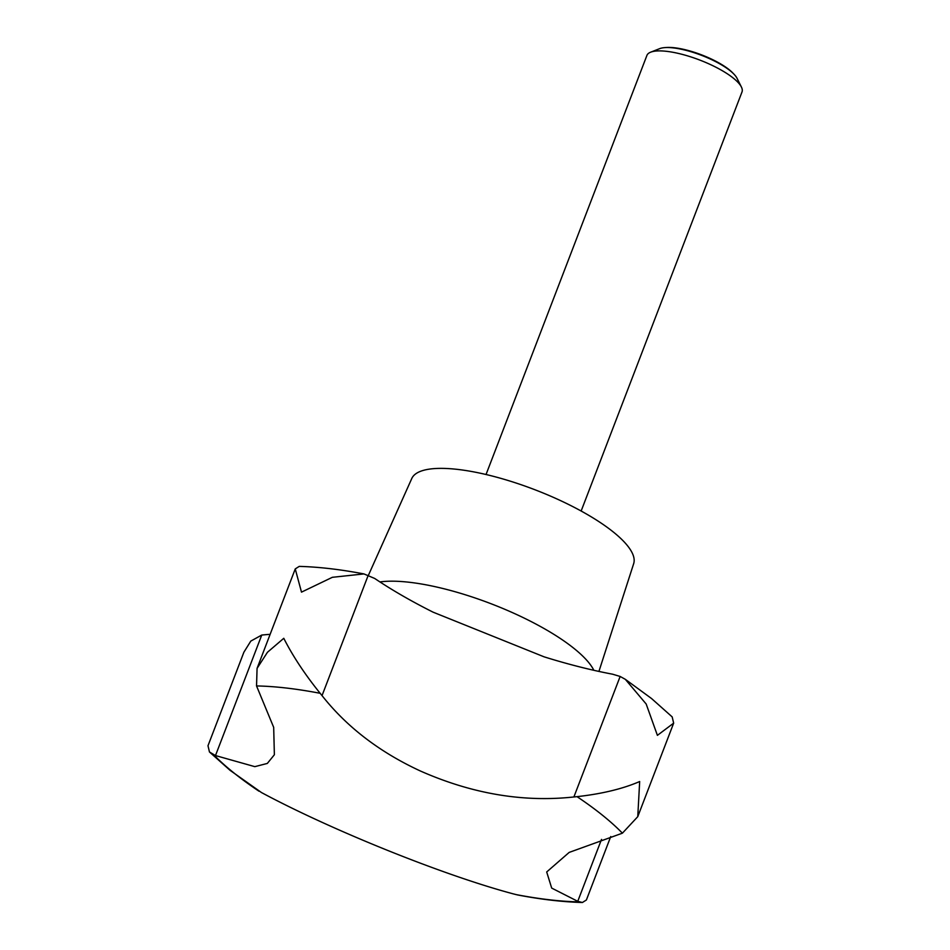 <?xml version="1.0" encoding="UTF-8"?>
<svg xmlns="http://www.w3.org/2000/svg" width="950" height="950" viewBox="0 0 950 950"><rect width="100%" height="100%" fill="white"/><g stroke="black" fill="none" stroke-linecap="round" stroke-linejoin="round"><path stroke-width="1.43" d="M581.151 511.017L742.009 91.948A50.932 14.642 -159 0 0 741.392 87.008A50.932 14.642 -159 0 0 733.412 78.197A50.932 14.642 -159 0 0 689.557 56.489A50.932 14.642 -159 0 0 650.667 52.179A50.932 14.642 -159 0 0 646.903 55.432L486.044 474.513M741.392 87.008L737.046 78.304A43.403 12.469 -159 0 0 733.994 74.195A43.403 12.469 -159 0 0 730.229 70.799A43.403 12.469 -159 0 0 664.751 47.619A43.403 12.469 -159 0 0 659.727 48.628L650.667 52.179M610.743 836.534L586.399 899.982L582.409 902.5L577.742 901.324L551.689 888.084L546.689 871.969L569.169 852.411L622.404 833.174L637.759 816.668L639.671 781.529C622.749 788.844 601.861 793.891 577.018 796.658L573.895 796.967C523.248 802.477 472.114 793.832 420.494 771.044C379.632 752.163 346.821 727.023 322.038 695.614L320.15 693.298C304.902 674.393 292.778 656.058 283.777 638.305L267.449 652.282L257.07 668.373L256.548 685.947L273.683 727.367L274.372 754.739L267.33 763.432L254.826 766.65L215.484 755.559L209.463 751.984L207.991 745.75L243.889 652.211L250.8 641.096L261.749 635.051L268.458 634.434A220.721 63.424 -159 0 0 270.085 634.469M664.751 47.619L666.306 47.5A41.741 11.994 21 0 1 729.291 69.789A41.741 11.994 21 0 1 732.901 73.067L733.994 74.195M598.928 671.424L633.674 563.659A118.857 34.153 -159 0 0 613.403 532.071A118.857 34.153 -159 0 0 495.235 476.817A118.857 34.153 -159 0 0 411.789 478.491L368.469 575.178M363.969 573.931C340.527 569.442 318.951 566.924 299.238 566.39L295.248 568.908L301.494 592.135L332.358 577.303L363.969 573.931L374.728 578.479A220.721 63.424 -159 0 0 433.069 612.156L544.089 656.83A220.721 63.424 -159 0 0 612.619 674.203L620.148 676.459L625.314 679.321L646.178 704.009L657.4 735.359L673.657 723.14L672.172 716.894L651.546 698.535L625.314 679.321M209.463 751.984L230.102 770.355L261.452 792.538C330.849 829.813 443.056 875.176 513.309 893.879L517.667 894.959C541.12 899.448 562.697 901.954 582.409 902.5M622.404 833.174A241.276 69.338 -159 0 0 602.478 815.231A241.276 69.338 -159 0 0 577.018 796.658M320.15 693.298A241.276 69.338 -159 0 0 256.548 685.947M213.584 754.668A241.276 69.338 -159 0 0 233.51 772.611A241.276 69.338 -159 0 0 258.958 791.184M593.857 670.296A125.638 36.1 -159 0 0 574.133 648.529A125.638 36.1 -159 0 0 379.952 581.934M620.148 676.459L573.895 796.967M368.291 575.118L322.038 695.614M261.749 635.051L215.484 755.559M601.516 839.396L577.742 901.324M515.826 894.544A241.276 69.338 -159 0 0 579.441 901.894M673.657 723.14L637.759 816.668M295.248 568.908L257.07 668.373"/></g></svg>

